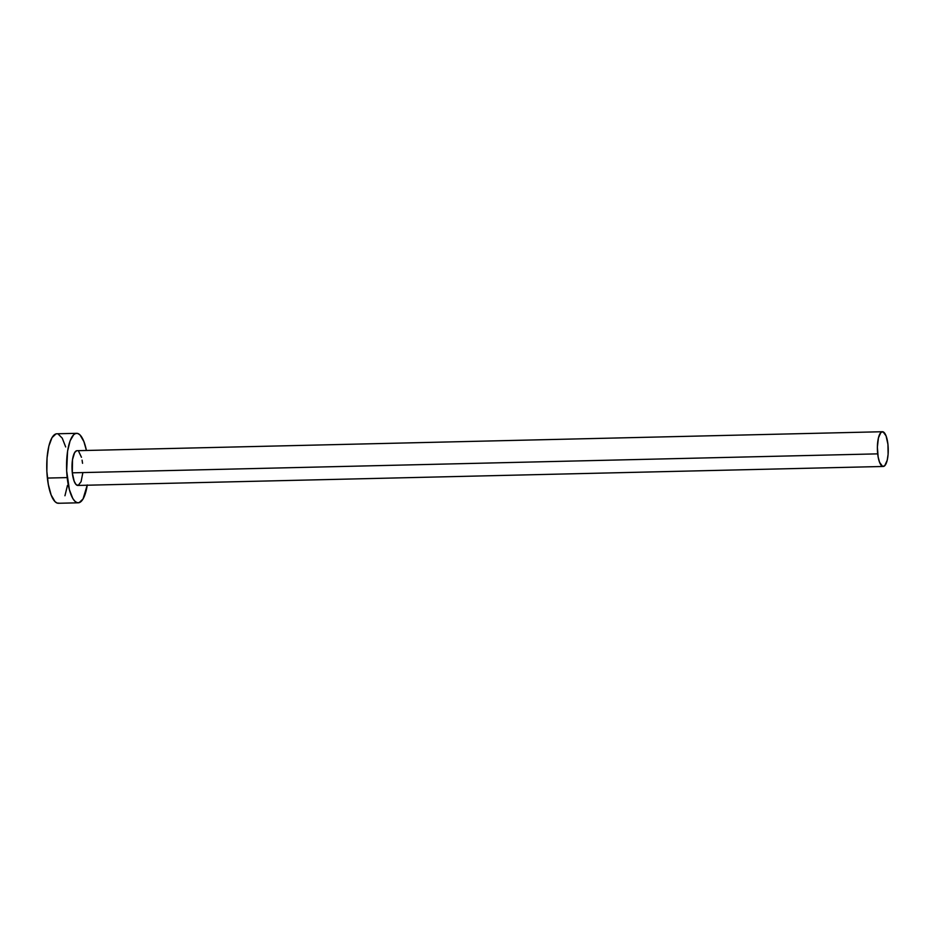 <?xml version="1.0" encoding="UTF-8"?>
<svg xmlns="http://www.w3.org/2000/svg" width="935" height="935" viewBox="0 0 935 935"><rect width="100%" height="100%" fill="white"/><g stroke="black" fill="none" stroke-linecap="round" stroke-linejoin="round"><path stroke-width="1.4" d="M82.712 473.391L81.088 481.677L78.236 485.382L76.121 484.61L74.192 481.315L72.311 472.829A17.379 5.423 88.7 0 0 77.839 485.44L883.224 466.471A17.379 5.423 -91.3 0 1 877.696 453.861L72.311 472.829L72.498 459.623L74.613 452.61L76.612 450.752M882.406 431.725L77.021 450.693A17.379 5.423 88.7 0 0 72.311 472.829L877.696 453.861A17.379 5.423 -91.3 0 1 882.406 431.725A17.379 5.423 -91.3 0 1 887.934 444.324A17.379 5.423 -91.3 0 1 883.224 466.471M76.612 433.326L56.801 433.782A34.759 10.858 88.7 0 0 47.381 478.065A34.759 10.858 88.7 0 0 58.438 503.275L78.248 502.808A34.759 10.858 -91.3 0 1 67.191 477.598L47.381 478.065L67.191 477.598A34.759 10.858 -91.3 0 1 76.612 433.326A34.759 10.858 -91.3 0 1 86.417 450.471L83.893 441.577L80.048 434.985L77.932 433.548L75.805 433.431L73.736 434.658L70.102 440.841L67.577 451.184L66.665 470.901L69.377 489.659L72.79 498.437L74.8 501.148L76.915 502.586L79.043 502.703L83.04 498.974L87.271 484.949M87.236 485.218A34.759 10.858 -91.3 0 1 78.248 502.808M78.739 451.523L81.45 457.273M82.081 460.137L82.549 463.304M56.007 433.898L52.009 437.627L48.865 446.042L47.054 457.893L46.855 471.369L48.304 484.4L51.156 495.024L55.001 501.616L57.117 503.053L59.244 503.17M64.947 495.76L67.472 485.417M65.672 446.942L62.248 438.164L58.134 434.015M887.934 444.324L886.041 435.85L883.072 431.83L880.969 432.391L878.433 437.849L877.381 447.105L878.152 457.028L879.578 462.334L882.558 466.355L884.662 465.805L887.186 460.336L888.098 454.41L887.934 444.324"/></g></svg>
